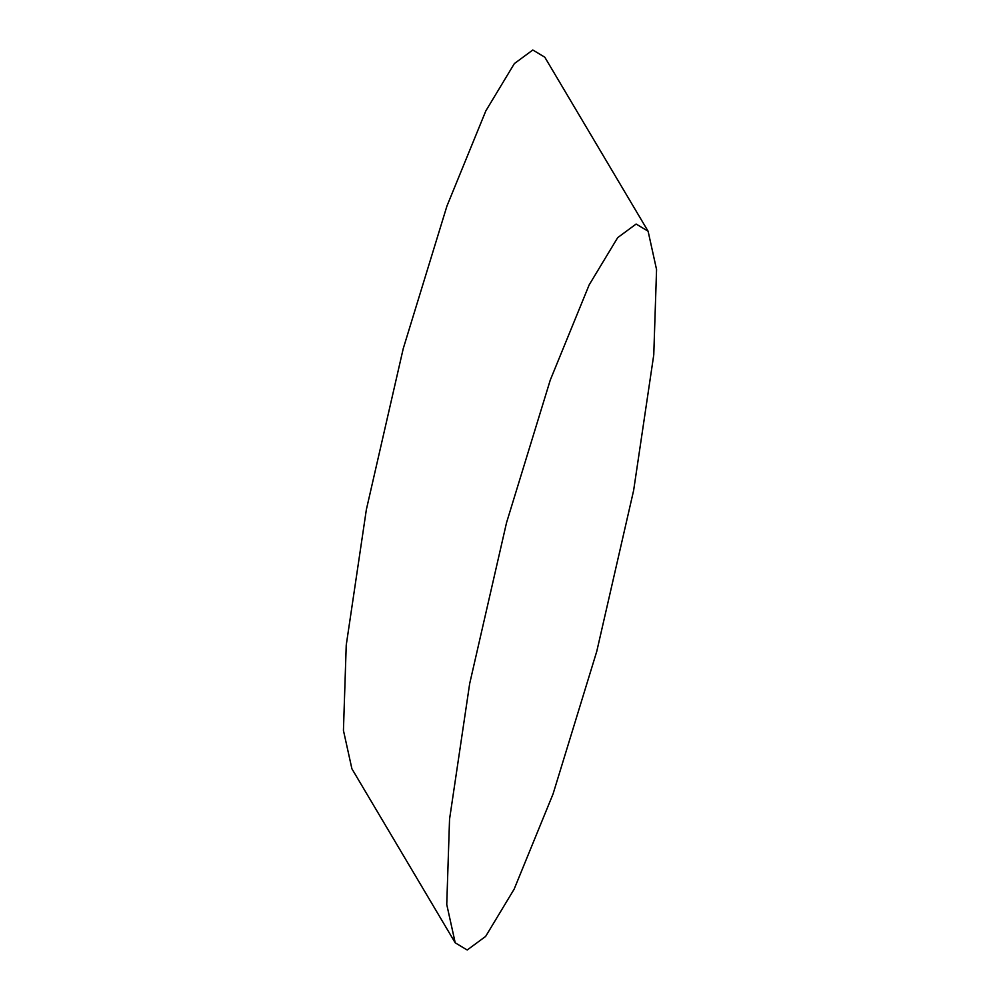 <?xml version="1.0" encoding="UTF-8"?>
<svg xmlns="http://www.w3.org/2000/svg" width="1000" height="1000" viewBox="0 0 1000 1000"><rect width="100%" height="100%" fill="white"/><g stroke="black" fill="none" stroke-linecap="round" stroke-linejoin="round"><path stroke-width="1.5" d="M648.1 231.225L544.788 57.188L532.812 50L514.362 63.587L485.85 110.85L446.938 206.05L403.225 348.663L366.362 509.6L346.238 645.138L343.438 730.438L351.9 768.775L455.213 942.812L467.188 950L485.637 936.413L514.15 889.15L553.062 793.95L596.775 651.338L633.638 490.4L653.763 354.862L656.562 269.562L648.1 231.225L636.125 224.037L617.688 237.638L589.163 284.887L550.262 380.087L506.538 522.7L469.675 683.637L449.55 819.175L446.75 904.475L455.213 942.812"/></g></svg>
